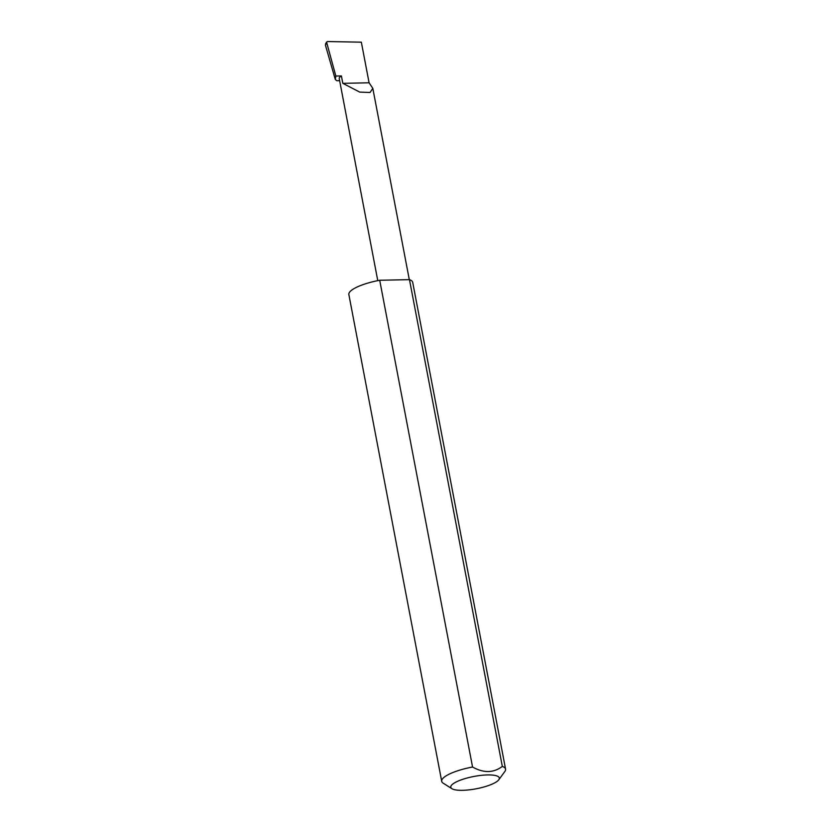<?xml version="1.0" encoding="UTF-8"?>
<svg xmlns="http://www.w3.org/2000/svg" width="831" height="831" viewBox="0 0 831 831"><rect width="100%" height="100%" fill="white"/><g stroke="black" fill="none" stroke-linecap="round" stroke-linejoin="round"><path stroke-width="1.25" d="M342.808 83.339L359.75 92.116L370.055 92.49L372.818 88.366L369.089 82.799L342.808 83.339L341.385 75.933A15.581 3.958 169.2 0 0 339.235 78.571L377.773 280.639M495.899 782.189A24.701 6.274 169.2 0 0 498.777 779.779A24.701 6.274 169.2 0 0 484.026 775.105A24.701 6.274 169.2 0 0 454.214 783.062A24.701 6.274 169.2 0 0 451.95 788.712A24.701 6.274 169.2 0 0 472.32 789.45A24.701 6.274 169.2 0 0 495.899 782.189M451.95 788.712L443.235 783.218A32.502 8.248 -10.8 0 1 441.708 781.306A32.502 8.248 -10.8 0 1 446.216 775.79A32.502 8.248 -10.8 0 1 472.559 767.023C483.694 773.225 493.614 773.017 502.319 766.4A32.502 8.248 -10.8 0 1 505.57 769.122A32.502 8.248 -10.8 0 1 504.864 771.459L498.777 779.779M502.319 766.4L409.465 279.642A32.502 8.248 -10.8 0 1 412.716 282.363L505.57 769.122M441.708 781.306L348.854 294.538A32.502 8.248 -10.8 0 1 353.362 289.022A32.502 8.248 -10.8 0 1 379.705 280.255L472.559 767.023M339.63 80.649L336.773 80.711L335.298 79.454L335.838 76.047L341.385 75.933M335.298 79.454L325.482 45.352M335.838 76.047L326.573 42.101L327.57 41.55L361.34 42.173L369.089 82.799M326.49 43.17L325.43 45.186M409.465 279.642L379.705 280.255M372.818 88.366L409.299 279.642M326.573 42.101L325.482 44.085"/></g></svg>
